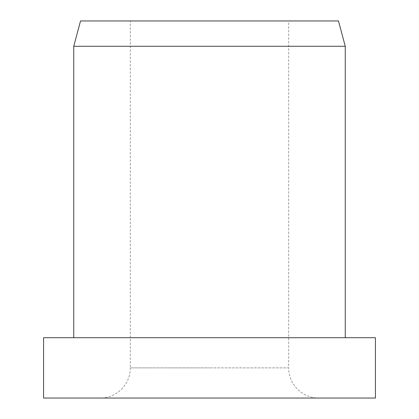 <?xml version="1.0" encoding="UTF-8"?>
<svg xmlns="http://www.w3.org/2000/svg" width="419" height="419" viewBox="0 0 419 419"><rect width="100%" height="100%" fill="white"/><g stroke="black" fill="none" stroke-linecap="round" stroke-linejoin="round"><path stroke-width="0.31" stroke-dasharray="2.1 1.57" d="M80.532 20.95L338.468 20.95M318.859 398.05L100.141 398.05L318.859 398.05A30.168 30.168 0 0 1 288.691 367.882L209.5 367.882L288.691 367.882L288.691 20.95M130.309 20.95L209.5 20.95L130.309 20.95L130.309 367.882L209.5 367.882L130.309 367.882A30.168 30.168 0 0 1 100.141 398.05M43.576 337.714L375.424 337.714M43.576 398.05L375.424 398.05M73.744 46.284L345.256 46.284"/><path stroke-width="0.63" d="M209.5 337.714L43.576 337.714L43.576 398.05L375.424 398.05L375.424 337.714L209.5 337.714M73.744 46.284L80.532 20.95L338.468 20.95L345.256 46.284L73.744 46.284L73.744 337.714M345.256 46.284L345.256 337.714"/></g></svg>
